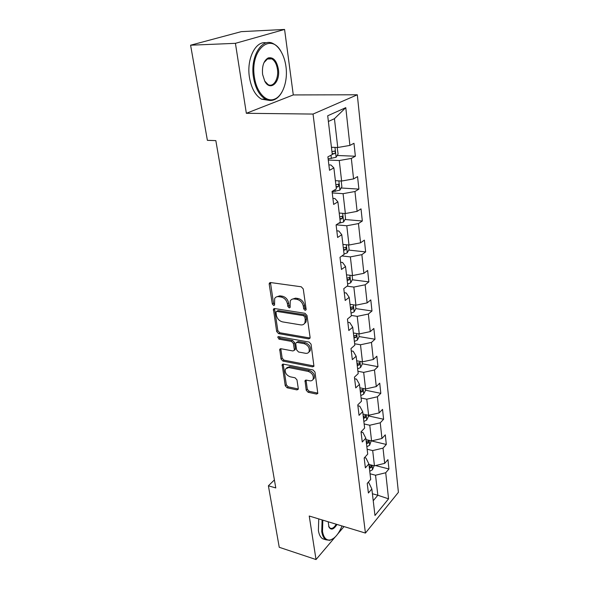 <?xml version="1.0" encoding="UTF-8"?>
<svg xmlns="http://www.w3.org/2000/svg" width="589" height="589" viewBox="0 0 589 589"><rect width="100%" height="100%" fill="white"/><g stroke="black" fill="none" stroke-linecap="round" stroke-linejoin="round"><path stroke-width="0.88" d="M305.095 310.344L306.03 309.888L306.118 309.21L303.261 288.949L301.244 286.784L270.557 282.551L269.335 283.147L269.195 284.207L272.324 304.02L273.679 305.485L274.548 305.08L274.658 298.564C275.49 297.084 276.815 296.451 278.634 296.665L281.144 297.033C284.465 297.879 286.563 300.147 287.447 303.836L287.83 306.398L289.206 307.885L290.105 307.458L290.23 300.986C291.084 299.433 292.461 298.763 294.375 298.984L296.944 299.367C300.338 300.228 302.466 302.518 303.328 306.243L303.696 308.835L305.095 310.344M306.214 390.212L308.106 392.274L316.477 394.063L317.81 393.489L314.99 372.071L313.053 369.973L283.39 364.135L282.153 364.672L285.245 385.751L287.108 387.79L296.922 389.889L298.189 389.336L298.284 388.526L296.974 379.861L295.082 377.799L290.171 376.791C286.283 375.193 284.693 372.594 285.407 369.001L288.743 367.543L308.253 371.423C312.185 372.992 313.819 375.583 313.149 379.213C312.472 380.546 311.286 381.068 309.608 380.781L306.332 380.111L305.028 380.678L306.214 390.212L307.311 389.241L309.203 391.31L317.559 393.084L316.477 394.063M309.232 516.023L316.028 559.55L279.245 547.284L268.393 485.8L275.792 487.95L215.839 140.624L207.387 140.344L190.593 45.206L235.423 43.328L246.349 113.294L313.046 114.067L365.43 533.074L309.232 516.023M308.636 338.874L309.976 338.241L310.086 337.342L307.002 315.461L305.014 313.319L274.651 308.555L273.421 309.137L276.675 331.541L278.59 333.617L308.636 338.874L310.064 337.99M311.058 344.19L313.952 366.27L312.612 366.873L282.911 361.086L281.019 359.032L279.731 349.284L280.968 348.732L292.917 350.956L294.198 350.374L294.309 349.476L293.403 343.483L291.474 341.392L278.987 339.161L277.728 337.055L278.59 336.658L309.092 342.062L311.058 344.19M313.046 114.067L357.309 94.785L398.407 492.323L365.43 533.074M375.517 465.568L388.939 468.984L387.937 459.634L384.683 463.366L383.019 448.133L386.31 444.459L385.28 434.844L381.966 438.481L380.251 422.821L383.601 419.25L382.541 409.37L379.169 412.896L377.402 396.787L380.818 393.334L379.728 383.167L376.29 386.575L374.471 370.002L377.961 366.667L376.835 356.212L373.323 359.489L371.46 342.43L375.009 339.227L373.853 328.463L370.275 331.607L368.353 314.04L371.983 310.985L370.79 299.889L367.131 302.893L365.151 284.796L368.854 281.888L367.632 270.461L363.899 273.311L361.86 254.654L365.636 251.908L364.377 240.128L360.564 242.815L358.458 223.577L362.323 221L361.02 208.859L357.118 211.363L354.953 191.513L358.9 189.121L357.552 176.597L353.569 178.909L351.331 158.426L355.366 156.232L353.982 143.296L349.91 145.417L345.78 107.654L327.705 115.775L332.292 154.554L327.896 156.836L329.516 170.273L333.875 167.909L330.922 164.994L328.868 164.891M388.939 468.984L385.714 472.761L388.563 498.839L374.972 515.485L371.843 488.98L368.397 493L367.241 483.414L370.709 479.431L368.876 463.933L365.371 467.857L364.179 457.992L367.72 454.112L365.828 438.172L362.25 441.978L361.028 431.825L364.635 428.063L362.699 411.652L359.047 415.341L357.781 404.886L361.462 401.242L359.467 384.345L355.741 387.908L354.438 377.137L358.2 373.625L356.139 356.22L352.332 359.643L350.992 348.548L354.836 345.176L352.715 327.234L348.821 330.51L347.444 319.069L351.368 315.844L349.181 297.349L345.206 300.471L343.785 288.662L347.79 285.606L345.529 266.515L341.473 269.467L340 257.283L344.101 254.396L341.767 234.702L337.615 237.47L336.098 224.888L340.287 222.193L337.887 201.85L333.632 204.427L332.063 191.425L336.356 188.929L333.875 167.909M367.138 449.223L372.69 450.578L374.449 465.825L368.935 464.419M364.495 457.646L365.938 458.006L368.876 463.933M374.449 465.825L384.683 463.366M372.69 450.578L383.019 448.133M364.149 423.962L369.767 425.243L371.578 440.918L365.997 439.593M361.057 432.031L362.89 432.459L365.828 438.172M371.578 440.918L381.966 438.481M369.767 425.243L380.251 422.821M361.079 397.995L366.763 399.187L368.626 415.304L362.979 414.06M357.891 405.769L359.746 406.174L362.699 411.652M368.626 415.304L379.169 412.896M366.763 399.187L377.402 396.787M357.921 371.269L363.678 372.373L365.585 388.961L359.879 387.805M354.637 378.749L356.514 379.117L359.467 384.345M365.585 388.961L376.29 386.575M363.678 372.373L374.471 370.002M354.666 343.77L360.497 344.771L362.463 361.852L356.684 360.785M351.28 350.919L353.186 351.258L356.139 356.22M362.463 361.852L373.323 359.489M360.497 344.771L371.46 342.43M351.316 315.446L357.221 316.352L359.246 333.941L353.393 332.976M347.827 322.249L349.756 322.558L352.715 327.234M359.246 333.941L370.275 331.607M357.221 316.352L368.353 314.04M347.046 286.173L353.842 287.071L355.933 305.198L350.006 304.336M344.27 292.704L346.222 292.976L349.181 297.349M355.933 305.198L367.131 302.893M353.842 287.071L365.151 284.796M341.9 255.95L350.367 256.892L352.517 275.571L346.516 274.827M340.597 262.245L342.577 262.473L345.529 266.515M352.517 275.571L363.899 273.311M350.367 256.892L361.86 254.654M336.209 224.821L346.781 225.771L348.997 245.039L342.916 244.406M336.812 230.814L338.815 231.006L341.767 234.702M348.997 245.039L360.564 242.815M346.781 225.771L358.458 223.577M332.248 192.934L343.078 193.671L345.368 213.542L339.212 213.041M332.903 198.383L334.935 198.53L337.887 201.85M345.368 213.542L357.118 211.363M343.078 193.671L354.953 191.513M328.287 160.039L339.257 160.532L341.62 181.044L335.384 180.683M341.62 181.044L353.569 178.909M339.257 160.532L351.331 158.426M345.78 107.654L334.434 118.698L337.755 147.5L331.43 147.272M337.755 147.5L349.91 145.417M246.349 113.294L293.285 94.932L284.575 29.45L235.423 43.328M284.575 29.45L241.291 31.644L190.593 45.206M316.028 559.55L335.126 537.05M337.784 533.914L344.02 526.573M293.285 94.932L357.309 94.785M274.4 479.917L268.393 485.8M334.434 118.698L328.382 121.481M372.403 493.759L377.836 495.246L375.532 475.22L370.047 473.784M373.235 500.746L377.836 495.246L388.563 498.839M367.956 482.597L368.905 482.847L371.843 488.98M375.532 475.22L385.714 472.761M337.166 155.489L355.366 156.232M341.164 187.994L358.9 189.121M345.021 219.513L362.323 221M348.74 250.089L365.636 251.908M352.332 279.775L368.854 281.888M350.411 307.789L351 307.878M355.808 308.592L371.983 310.985M309.453 351.751L309.085 351.685C309.829 347.893 308.18 345.22 304.152 343.659L297.136 342.408L295.847 342.997L295.737 343.902L296.628 349.91L298.557 352.001L305.551 353.297C307.215 353.555 308.393 353.01 309.092 351.67L310.212 350.749C310.955 346.973 309.306 344.307 305.286 342.754L304.152 343.659M354.394 341.429L357.383 340.103L359.165 336.584L375.009 339.227M362.309 363.759L377.961 366.667M365.357 390.183L380.818 393.334M368.324 415.871L383.601 419.25M371.21 440.866L386.31 444.459M306.133 309.453L304.852 307.973L304.491 305.382C303.629 301.664 301.509 299.381 298.115 298.52L296.944 299.367M292.011 299.264L295.545 298.144L298.115 298.52M276.432 296.9L279.819 295.833L282.337 296.201C285.65 297.047 287.749 299.308 288.617 302.989L289 305.551L290.208 306.994M270.454 282.543L273.51 303.18L274.651 304.594M274.503 308.54L277.839 330.665L279.753 332.741L309.77 337.968M304.881 317.14L303.49 315.638L276.867 311.419L276.005 311.824L276.329 315.174C277.198 318.759 279.267 320.998 282.521 321.881L300.648 324.885C302.613 325.143 304.027 324.473 304.881 322.86L305.264 319.842L304.881 317.14L306.03 316.264L304.646 314.769L303.49 315.638M276.572 311.412L278.045 310.572L304.646 314.769M304.344 323.685L306.022 321.977L306.413 318.966L305.264 319.842M306.03 316.264L306.413 318.966M312.612 366.873L313.723 365.931L284.045 360.173L282.911 361.086M280.776 348.71L282.16 358.127L284.045 360.173M294.618 350.035L295.442 348.57L294.544 342.584L292.615 340.494L280.143 338.27L278.987 339.161M278.796 336.694L280.143 338.27M308.805 352.163L310.212 350.749M296.591 342.408L298.277 341.502L305.286 342.754M306.03 380.074L307.311 389.241M312.928 379.618L314.246 378.256C314.916 374.633 313.289 372.034 309.358 370.474L308.253 371.423M286.755 367.705L289.869 366.623L309.358 370.474M283.176 364.105L286.364 384.808L288.22 386.84L298.027 388.924L296.922 389.889M332.468 147.309L331.46 147.515M337.188 147.478L338.086 153.965L336.069 157.292L328.147 158.89M332.255 154.215L334.508 153.655C335.428 152.838 335.509 151.984 334.743 151.086L331.946 151.623M285.952 66.505C285.201 61.065 283.677 56.294 281.38 52.185C271.014 31.526 249.67 50.028 254.448 77.262C256.568 92.525 266.257 102.663 274.415 99.173C282.727 96.272 288.05 80.943 285.952 66.505M282.175 91.641C279.966 95.816 277.235 98.547 273.973 99.843C271.161 100.888 268.319 100.66 265.455 99.151C259.381 95.528 255.398 88.276 253.491 77.409C249.876 56.573 262.215 36.761 273.649 43.866C276.359 45.338 278.737 47.783 280.784 51.191M278.361 69.097C280.592 82.269 270.226 91.855 264.77 81.201L262.613 74.472C261.869 66.086 263.739 60.571 268.223 57.921C273.289 56.89 276.668 60.615 278.361 69.097M264.675 81.024L268.032 84.529C273.458 87.79 278.965 78.683 277.441 69.237C276.624 64.113 274.754 60.667 271.831 58.885L267.796 58.62L263.953 62.67M268.496 100.285L261.487 99.151C255.398 95.536 251.385 88.306 249.471 77.476C246.305 59.106 255.655 40.383 266.294 42.864M270.182 58.326L270.726 58.915M322.824 520.146L322.492 531.396C323.648 537.816 326.277 540.665 330.37 539.944C334.839 538.53 338.719 533.877 342.018 525.97M333.529 538.405L329.833 540.334L325.96 539.796C323.81 538.464 322.404 535.725 321.741 531.58L322.109 519.925M336.967 524.438C333.772 529.548 331.099 530.439 328.964 527.103L328.183 521.773M328.633 526.227L330.098 528.142C332.071 529.04 334.118 527.729 336.245 524.217M324.797 539.428L322.639 538.744C320.475 537.411 319.061 534.672 318.391 530.542L318.745 518.909M335.767 180.705L335.391 180.779M341.208 181.022L341.87 186.787L339.897 190.151L332.115 191.8M336.157 187.258L338.373 186.676L338.631 184.18L335.863 184.755M344.955 213.512L345.544 218.585L343.608 221.994L338.395 223.408M339.949 219.285L342.121 218.674L342.4 216.244L339.662 216.855M348.592 244.995L349.108 249.427L347.208 252.865L344.057 254.05M343.615 250.332L345.758 249.692L346.052 247.328L343.343 247.976M352.119 275.527L352.561 279.348L350.705 282.816L347.606 284.053M347.179 280.445L349.284 279.782L349.594 277.478L346.906 278.163M355.535 305.139L355.911 308.386L354.092 311.883L351.051 313.164M350.632 309.667L352.701 308.982L353.032 306.729L350.374 307.451M359.165 336.584L358.856 333.875M353.989 338.034L356.021 337.328L356.36 335.126L353.739 335.885M362.08 361.779L362.331 363.98L360.578 367.514L357.641 368.883M357.251 365.585L359.246 364.856L359.599 362.706L357 363.494M365.209 388.887L365.408 390.595L363.685 394.151L360.792 395.565M360.416 392.355L362.382 391.611L362.743 389.506L360.173 390.323M368.25 415.223L368.39 416.475L366.704 420.053L363.862 421.496M363.494 418.374L365.43 417.616L365.798 415.554L363.258 416.401M371.203 440.83L369.642 445.232L366.844 446.712M366.483 443.679L368.39 442.906L368.766 440.889L366.255 441.757M374.081 465.73L372.498 469.735L369.745 471.244M369.391 468.292L371.276 467.504L371.659 465.531L369.17 466.429M304.491 305.382L303.328 306.243M295.545 298.144L294.375 298.984M289 305.551L287.83 306.398M288.617 302.989L287.447 303.836M282.337 296.201L281.144 297.033M279.819 295.833L278.634 296.665M273.51 303.18L272.324 304.02M270.395 283.405L269.195 284.207M304.852 307.973L303.696 308.835M279.753 332.741L278.59 333.617M277.839 330.665L276.675 331.541M274.474 309.291L273.289 310.138M278.045 310.572L276.867 311.419M282.16 358.127L281.019 359.032M280.769 349.292L279.62 350.19M295.442 348.57L294.309 349.476M294.544 342.584L293.403 343.483M292.615 340.494L291.474 341.392M298.277 341.502L297.136 342.408M306.03 380.546L304.933 381.503M289.869 366.623L288.743 367.543M288.22 386.84L287.108 387.79M286.364 384.808L285.245 385.751M283.184 364.628L282.05 365.548M309.203 391.31L308.106 392.274M336.12 157.211L334.972 147.397M331.371 158.5L330.981 155.238M332.174 153.567L334.508 153.655M339.949 190.07L338.881 180.889M335.281 191.425L335.075 189.673M336.076 186.529L338.373 186.676M343.659 221.906L342.658 213.321M339.853 218.475L342.121 218.674M347.26 252.784L346.325 244.759M343.512 249.449L345.758 249.692M350.749 282.727L349.881 275.247M347.068 279.495L349.284 279.782M354.136 311.795L353.326 304.815M350.514 308.658L352.701 308.982M357.427 340.015L356.669 333.514M353.864 336.967L356.021 337.328M360.623 367.426L359.923 361.381M357.118 364.458L359.246 364.856M363.73 394.063L363.074 388.453M360.277 391.177L362.382 391.611M366.748 419.957L366.144 414.759M363.347 417.152L365.43 417.616M369.686 445.144L369.126 440.336M366.336 442.413L368.39 442.906M372.542 469.647L372.02 465.207M369.237 466.981L371.276 467.504M270.233 282.543L269.335 283.147M274.238 308.555L273.421 309.137M306.022 321.977L304.881 322.86M280.438 348.732L279.731 349.284M295.332 349.461L294.198 350.374M278.244 336.658L277.728 337.055M305.669 380.126L305.028 380.678M314.246 378.256L313.149 379.213M282.816 364.135L282.153 364.672M334.213 151.071L334.743 151.086M261.487 99.151L265.455 99.151M271.831 58.885L267.008 59.025M267.796 58.62L268.223 57.921M274.415 99.173L273.973 99.843M328.758 526.522L328.964 527.103M322.639 538.744L325.96 539.796M330.37 539.944L329.833 540.334M338.152 184.151L338.631 184.18M341.966 216.207L342.4 216.244M345.655 247.284L346.052 247.328"/></g></svg>
